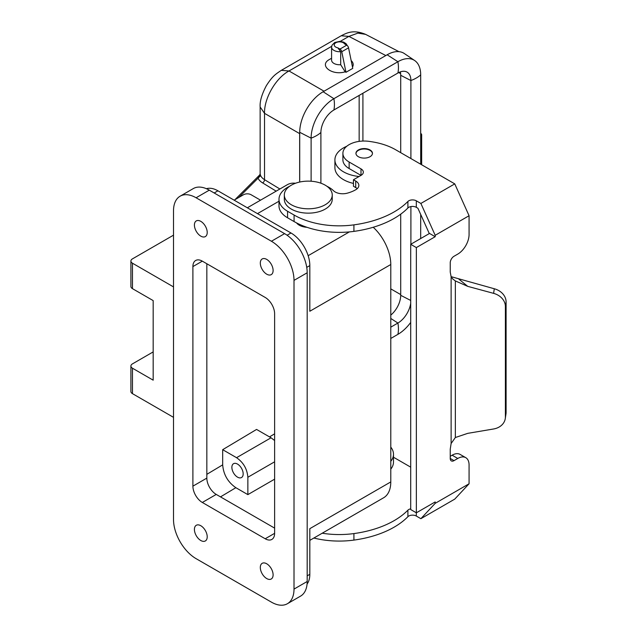 <?xml version="1.0" encoding="UTF-8"?>
<svg xmlns="http://www.w3.org/2000/svg" width="637" height="637" viewBox="0 0 637 637"><rect width="100%" height="100%" fill="white"/><g stroke="black" fill="none" stroke-linecap="round" stroke-linejoin="round"><path stroke-width="0.96" d="M307.185 575.84L309.821 574.319L309.821 528.662L390.784 481.922L390.784 264.514A34.613 19.986 60 0 0 373.226 227.266M306.747 267.373L309.821 265.597L309.821 311.254L390.784 264.514M390.784 481.922A34.613 19.986 60 0 1 383.617 497.768L309.821 540.367M247.347 207.789L287.247 184.754A34.613 19.986 60 0 1 295.536 183.249M274.619 479.167L247.857 494.623L235.857 487.695C227.871 482.161 223.476 474.549 222.679 464.867L222.679 449.682L236.558 457.692C243.406 462.438 247.172 468.959 247.857 477.256L247.857 494.623M309.821 265.597A26.627 15.376 -120 0 0 290.998 232.991L217.942 190.813A26.627 15.376 -120 0 0 206.404 188.711M222.679 449.682L256.568 429.434L271.043 437.786L274.619 440.525M287.391 603.725L300.568 596.121A31.954 18.449 -120 0 0 307.185 581.493L307.185 272.771A31.954 18.449 -120 0 0 284.596 233.644L209.286 190.16A31.954 18.449 -120 0 0 193.306 188.576L180.128 196.188A31.954 18.449 -120 0 0 173.511 210.815L173.511 519.529A31.954 18.449 -120 0 0 196.1 558.665L271.418 602.14A31.954 18.449 -120 0 0 287.391 603.725A31.954 18.449 -120 0 0 294.007 589.098L294.007 280.384A31.954 18.449 -120 0 0 271.418 241.248L196.1 197.773A31.954 18.449 -120 0 0 180.128 196.188M206.834 263.75L206.834 478.116A13.313 7.684 -120 0 0 216.246 494.423L274.619 528.121M274.619 313.754A13.313 7.684 -120 0 0 265.199 297.447L202.319 261.146A13.313 7.684 -120 0 0 195.663 260.485A13.313 7.684 -120 0 0 192.9 266.577L192.9 486.158A13.313 7.684 -120 0 0 202.319 502.466L265.199 538.767A13.313 7.684 -120 0 0 271.856 539.428A13.313 7.684 -120 0 0 274.619 533.336L274.619 313.754M194.412 529.419A9.053 5.223 -120 0 0 198.362 538.536A9.053 5.223 -120 0 0 205.337 540.956A9.053 5.223 -120 0 0 207.216 536.816A9.053 5.223 -120 0 0 203.259 527.707A9.053 5.223 -120 0 0 196.284 525.278A9.053 5.223 -120 0 0 194.412 529.419M260.31 263.097A9.053 5.223 -120 0 0 264.259 272.206A9.053 5.223 -120 0 0 271.235 274.635A9.053 5.223 -120 0 0 273.106 270.494A9.053 5.223 -120 0 0 269.156 261.377A9.053 5.223 -120 0 0 262.181 258.956A9.053 5.223 -120 0 0 260.31 263.097M194.412 225.052A9.053 5.223 -120 0 0 198.362 234.161A9.053 5.223 -120 0 0 205.337 236.59A9.053 5.223 -120 0 0 207.216 232.441A9.053 5.223 -120 0 0 203.259 223.332A9.053 5.223 -120 0 0 196.284 220.912A9.053 5.223 -120 0 0 194.412 225.052M260.31 567.471A9.053 5.223 -120 0 0 264.259 576.581A9.053 5.223 -120 0 0 271.235 579.001A9.053 5.223 -120 0 0 273.106 574.861A9.053 5.223 -120 0 0 269.156 565.752A9.053 5.223 -120 0 0 262.181 563.323A9.053 5.223 -120 0 0 260.31 567.471M309.821 574.319A26.627 15.376 60 0 1 307.074 584.041M296.555 222.91A12.78 7.381 0 0 0 299.239 225.187A12.78 7.381 0 0 0 306.994 227.305M243.175 473.872A7.986 4.61 60 0 1 241.519 477.535A7.986 4.61 60 0 1 235.364 475.393A7.986 4.61 60 0 1 231.876 467.351A7.986 4.61 60 0 1 233.532 463.696A7.986 4.61 60 0 1 239.687 465.838A7.986 4.61 60 0 1 243.175 473.872M322.211 533.217A63.907 36.898 0 0 0 353.917 533.575A84.14 48.579 0 0 0 407.895 510.181A5.327 3.074 0 0 1 410.706 508.812M410.706 467.16L395.601 458.441A53.253 30.743 0 0 0 393.491 457.286M390.784 447.126A29.286 16.912 180 0 1 393.491 454.221L393.491 462.048A29.286 16.912 180 0 1 390.784 469.143M393.491 454.221A29.286 16.912 180 0 1 390.784 461.323M313.866 538.034A63.907 36.898 0 0 0 353.917 540.096A84.14 48.579 0 0 0 407.895 516.703L407.895 510.181M455.351 437.523L455.351 280.933L467.741 286.363L493.603 293.354L494.296 288.76A15.973 12.995 8.6 0 1 506.097 301.954L506.097 412.378A15.973 12.995 -171.4 0 1 505.977 413.97L505.276 418.565A15.973 12.995 -171.4 0 1 493.603 428.98L467.741 433.351L455.351 437.523L451.123 443.503L450.24 449.165L450.24 458.465A5.327 3.074 120 0 0 451.346 460.901A5.327 3.074 120 0 0 454.006 460.639L457.772 458.465A15.973 9.221 -60 0 1 465.758 457.669A15.973 9.221 -60 0 1 469.071 464.986L469.071 483.778L454.762 499.113L420.874 518.685L416.303 516.042A5.327 3.074 0 0 0 407.895 516.703M420.874 518.685L435.182 503.349L435.182 501.94L416.351 512.809L416.351 247.578L435.182 236.709L435.182 235.3L469.071 215.736L469.071 234.535A15.973 9.221 120 0 1 457.772 254.099L454.006 256.273A5.327 3.074 120 0 0 450.24 262.794L450.24 272.087L451.123 276.737L452.684 278.91L455.351 280.933M435.182 503.349L469.071 483.778M450.24 456.291L452.127 455.2A15.973 9.221 -60 0 1 460.113 454.412L465.758 457.669M416.351 512.809L410.706 509.552L410.706 244.313L416.351 247.578M435.182 236.709L429.529 233.445L410.706 244.313M289.644 186.267A29.286 16.912 0 0 0 278.99 199.309L278.99 205.839A29.286 16.912 0 0 0 287.566 217.79L294.087 221.557A63.907 36.898 0 0 0 353.917 231.382A84.14 48.579 0 0 0 407.895 207.988A5.327 3.074 0 0 1 416.303 207.328L416.303 200.806A5.327 3.074 0 0 0 407.895 201.467L407.895 207.988M278.99 199.309A29.286 16.912 0 0 0 287.566 211.269L294.087 215.035A63.907 36.898 0 0 0 353.917 224.861A84.14 48.579 0 0 0 407.895 201.467M416.303 200.806L420.874 203.442L454.762 183.878L395.601 149.719A53.253 30.743 0 0 0 371.729 141.764L369.715 141.454A21.3 12.302 0 0 0 342.897 153.334L342.897 159.855A21.3 12.302 0 0 0 349.14 168.55L360.996 175.398L353.463 179.745L355.725 181.051A10.654 6.147 0 0 1 358.846 185.399A10.654 6.147 0 0 1 355.725 189.746A29.82 17.215 0 0 1 347.181 193.194A10.654 6.147 0 0 1 333.517 190.734A29.286 16.912 0 0 0 326.916 186.267M429.298 233.58L417.928 208.267L416.303 207.328M353.463 179.745L353.463 186.267L355.725 187.573A10.654 6.147 0 0 1 357.222 188.663M284.317 194.962L284.317 199.309A23.967 13.839 0 0 0 299.111 212.097A23.967 13.839 0 0 0 325.228 209.095A23.967 13.839 0 0 0 332.243 199.309L332.243 194.962A23.967 13.839 0 0 0 317.449 182.182A23.967 13.839 0 0 0 291.332 185.184A23.967 13.839 0 0 0 284.317 194.962A23.967 13.839 0 0 0 299.111 207.75A23.967 13.839 0 0 0 325.228 204.748A23.967 13.839 0 0 0 332.243 194.962M358.36 149.966A8.257 4.762 0 0 0 355.948 153.334A8.257 4.762 0 0 0 361.044 157.737A8.257 4.762 0 0 0 370.033 156.702A8.257 4.762 0 0 0 372.454 153.334A8.257 4.762 0 0 0 367.358 148.931A8.257 4.762 0 0 0 358.36 149.966M342.897 153.334A21.3 12.302 0 0 0 349.14 162.029L360.996 168.877L360.996 175.398A7.986 4.61 0 0 0 363.337 172.141A7.986 4.61 0 0 0 360.996 168.877M372.446 153.549A8.257 4.762 0 0 0 367.183 149.321A8.257 4.762 0 0 0 358.36 150.396A8.257 4.762 0 0 0 355.956 153.549M505.276 418.565A15.973 12.995 -171.4 0 0 505.396 416.972L505.396 306.548L506.097 301.954M493.603 293.354A15.973 12.995 8.6 0 1 505.396 306.548M420.874 203.442L435.182 235.3M454.762 183.878L469.071 215.736M346.767 146.263A29.286 16.912 0 0 0 334.911 159.855A29.286 16.912 0 0 0 343.486 171.815A29.286 16.912 0 0 0 359.085 176.505M334.911 159.855L334.911 167.682A29.286 16.912 0 0 0 343.486 179.642A29.286 16.912 0 0 0 353.463 183.416M494.296 288.76L451.084 276.649M173.511 417.346L132.464 393.65L132.464 368.218L153.175 380.17L153.175 300.6L132.464 288.649A5.327 3.074 0 0 1 130.904 286.475L130.904 261.035A5.327 3.074 0 0 0 132.464 263.208L132.464 288.649M153.175 351.911L132.464 363.87A5.327 3.074 0 0 0 130.904 366.044L130.904 391.476A5.327 3.074 0 0 0 132.464 393.65M234.137 200.161L243.549 194.731A5.327 3.074 180 0 1 251.082 194.731L260.525 200.177M173.511 235.164L132.464 258.861A5.327 3.074 0 0 0 130.904 261.035M173.511 286.905L132.464 263.208M276.163 191.148L262.603 182.899A2.659 1.577 121.3 0 0 264.53 179.666L264.53 113.346L260.143 107L260.143 173.981L260.644 175.613L258.073 178.169L260.143 173.981M311.111 181.226L311.111 138.141A32.216 18.6 -60 0 1 333.892 98.687L397.902 61.725A32.216 18.6 -60 0 1 414.671 60.539L404.376 53.564A33.108 19.118 120 0 0 387.145 54.782L323.134 91.744A33.108 19.118 120 0 0 299.732 131.389L299.661 133.627L264.53 113.346C264.037 98.353 275.757 78.048 288.999 70.97L281.307 70.341L341.193 35.768C345.963 33.466 352.747 29.015 365.598 34.366L398.969 51.661M340.23 41.389L348.885 36.397L341.193 35.768M385.831 55.546L348.885 36.397L357.867 33.124L365.598 34.366M414.671 60.539A32.216 18.6 -60 0 1 420.691 74.879L420.691 164.203M420.691 214.406L420.691 238.549M299.716 182.039L299.716 132.297L311.111 138.141A31.954 18.449 0 0 0 320.897 132.488A18.369 10.606 -60 0 1 333.892 109.994L397.902 73.032A18.369 10.606 -60 0 1 406.701 71.917A18.369 10.606 -60 0 1 410.897 80.533L410.897 158.549M400.705 214.183L400.705 295.313A17.573 10.144 -60 0 1 390.784 315.092M400.299 71.909A17.573 10.144 -60 0 1 400.705 75.301L400.705 152.665M320.897 183.201L320.897 132.488M410.706 303.236A18.369 10.606 -60 0 1 397.902 323.047L390.784 327.163M410.706 322.426A32.216 18.6 -60 0 1 397.902 334.353L390.784 338.462M299.732 131.389A33.108 19.118 120 0 0 299.716 132.297M410.897 206.579L410.897 244.202M348.55 47.823L341.774 51.732A2.659 1.537 -120 0 0 339.959 49.073L337.825 47.839A5.327 3.074 180 0 1 335.803 42.759A5.327 3.074 180 0 1 344.601 43.929L346.735 45.155A2.659 1.537 -120 0 1 348.55 47.823L352.763 68.374L345.979 72.284L345.15 71.83C331.893 75.914 318.42 65.269 329.488 59.456L331.582 58.246M351.162 60.571C353.312 62.609 353.758 64.783 352.5 67.092M337.825 47.839L340.699 51.677A7.986 4.61 180 0 1 331.582 47.106L331.996 45.219L334.728 42.488L339.744 41.373L343.63 42.122L346.042 43.658L347.284 45.569M345.15 71.83L340.699 64.719L340.699 51.677M341.774 51.732L345.979 72.284M340.699 64.719A7.986 4.61 180 0 1 331.582 60.157L331.582 47.106M421.662 164.768L421.662 134.94A2.659 1.537 120 0 0 421.113 133.722A2.659 1.537 120 0 0 420.691 133.603M299.661 133.627L299.661 182.055M130.904 366.044A5.327 3.074 0 0 0 132.464 368.218M220.498 496.876L235.857 487.695M287.096 235.244L290.998 232.991M217.942 190.813L214.175 192.987M257.483 213.642L278.99 201.22M247.857 477.256L274.619 461.809M236.558 457.692L271.043 437.786M206.834 474.334L222.679 464.867M269.491 436.894L274.619 433.837M209.286 190.16L196.1 197.773M274.619 533.336L265.199 538.767M202.319 261.146L192.9 266.577M206.834 478.116L192.9 486.158M216.246 494.423L202.319 502.466M284.596 233.644L271.418 241.248M308.157 255.692L349.371 231.9M307.185 272.771L294.007 280.384M307.185 581.493L294.007 589.098M353.917 540.096L353.917 533.575M416.303 516.042L416.303 512.785M451.123 443.503L451.123 276.737M457.772 458.465L452.127 455.2M454.006 460.639L450.24 458.465M294.087 215.035L294.087 221.557M353.917 224.861L353.917 231.382M287.566 211.269L287.566 217.79M506.097 412.378L505.396 416.972M349.14 162.029L349.14 168.55M467.741 286.363L458.951 279.213M355.725 181.051L355.725 187.573M262.603 182.899A18.64 10.757 180 0 1 258.073 178.169L238.724 197.518M279.882 188.998L264.53 179.666A15.973 9.221 180 0 1 260.644 175.613M324.058 91.21L288.999 70.97L331.654 46.342M359.157 141.382L359.157 95.407M362.915 141.056L362.915 93.233M400.705 294.589L390.784 288.864M400.617 73.653L398.746 72.578M390.784 318.452L397.902 323.047A31.954 18.449 -120 0 1 397.902 334.353M400.705 75.301L410.897 80.533A31.954 18.449 180 0 0 420.691 74.879M387.145 54.782L397.902 61.725A31.954 18.449 60 0 1 397.902 73.032M323.134 91.744L333.892 98.687A31.954 18.449 60 0 1 333.892 109.994M400.705 295.313L410.706 300.449M346.735 45.155L339.959 49.073M281.307 70.341C275.566 74.258 272.66 75.827 266.362 85.653C261.815 94.252 259.737 101.363 260.143 107M421.113 133.722L420.691 133.475M234.957 199.692L259.729 174.912"/></g></svg>
